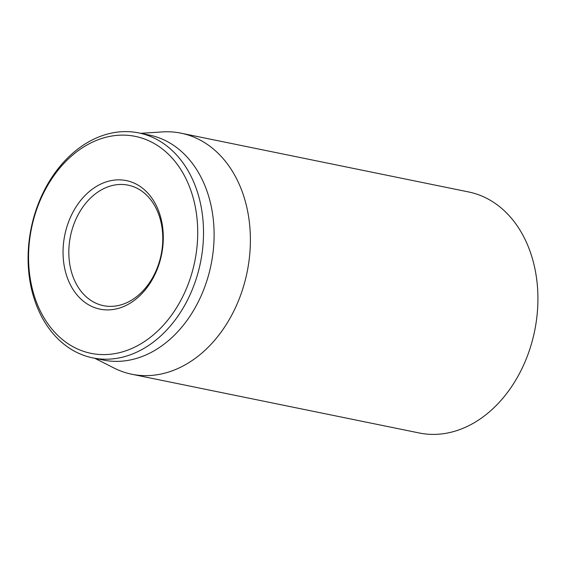 <?xml version="1.0" encoding="UTF-8"?>
<svg xmlns="http://www.w3.org/2000/svg" width="566" height="566" viewBox="0 0 566 566"><rect width="100%" height="100%" fill="white"/><g stroke="black" fill="none" stroke-linecap="round" stroke-linejoin="round"><path stroke-width="0.85" d="M131.772 374.232L419.314 432.997A123.013 92.555 -78.4 0 0 419.625 433.061A123.013 92.555 -78.4 0 0 534.672 330.792A123.013 92.555 -78.4 0 0 468.577 191.945L181.035 133.18A123.013 92.555 101.6 0 1 247.137 272.027A123.013 92.555 101.6 0 1 132.09 374.296A123.013 92.555 101.6 0 1 131.772 374.232A123.013 92.555 101.6 0 1 114.014 368.027L94.791 358.299M103.649 305.704A61.51 46.278 101.6 0 1 103.493 305.668A61.51 46.278 101.6 0 1 70.446 236.248A61.51 46.278 101.6 0 1 127.966 185.117A61.51 46.278 101.6 0 1 128.121 185.146A61.51 46.278 101.6 0 1 161.169 254.573A61.51 46.278 101.6 0 1 103.649 305.704M126.126 180.554A65.606 49.362 -78.4 0 0 64.75 268.659A65.606 49.362 -78.4 0 0 148.603 285.391A65.606 49.362 -78.4 0 0 126.126 180.554M91.275 353.396A110.717 83.301 101.6 0 1 53.353 176.486A110.717 83.301 101.6 0 1 194.853 204.722A110.717 83.301 101.6 0 1 91.275 353.396M93.114 357.96A114.813 86.386 -78.4 0 0 200.484 262.511A114.813 86.386 -78.4 0 0 138.797 132.918A114.813 86.386 -78.4 0 0 138.5 132.861A114.813 86.386 -78.4 0 0 31.13 228.31A114.813 86.386 -78.4 0 0 92.817 357.896A114.813 86.386 -78.4 0 0 93.114 357.96M92.817 357.896L103.401 360.061A114.813 86.386 -78.4 0 0 211.033 264.867A114.813 86.386 -78.4 0 0 149.382 135.083L138.797 132.918M140.771 133.321L162.265 131.92A123.013 92.555 101.6 0 1 180.724 133.116A123.013 92.555 101.6 0 1 181.035 133.18"/></g></svg>
